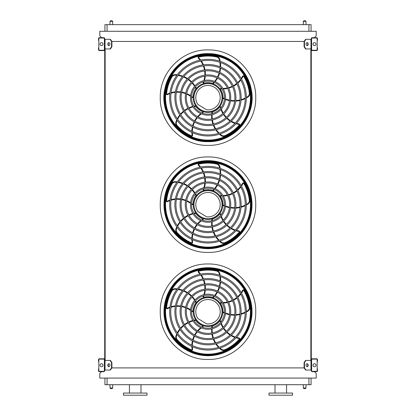 <?xml version="1.0" encoding="UTF-8"?>
<svg xmlns="http://www.w3.org/2000/svg" width="416" height="416" viewBox="0 0 416 416"><rect width="100%" height="100%" fill="white"/><g stroke="black" fill="none" stroke-linecap="round" stroke-linejoin="round"><path stroke-width="0.62" d="M311.074 378.076L311.074 384.712L104.926 384.712L104.926 378.076M101.462 371.654L99.788 373.578L99.788 378.076L316.212 378.076L316.212 373.578L314.538 371.654M311.288 39.317L305.989 39.317L304.476 41.46L111.524 41.46L110.011 39.317L104.712 39.317M110.011 48.948L111.524 46.81L111.904 46.81L110.391 48.948L104.712 48.948L104.712 360.412L110.391 360.412L111.904 362.554L111.524 362.554L110.011 360.412M105.144 48.948L105.144 360.412M305.989 48.948L305.609 48.948L304.096 46.81L304.476 46.81L305.989 48.948L311.288 48.948L311.288 360.412L305.989 360.412L304.476 362.554L304.096 362.554L304.096 367.905L304.476 367.905L305.989 370.048L305.609 370.048L304.096 367.905L111.904 367.905L111.904 362.554M310.856 48.948L310.856 360.412M314.538 37.71L316.212 35.786L316.212 31.288L99.788 31.288L99.788 35.786L101.462 37.71M104.926 31.288L104.926 24.653L107.068 24.653L107.068 31.288M308.932 31.288L308.932 24.653L107.068 24.653M308.932 24.653L311.074 24.653L311.074 31.288M280.784 395.2L292.557 395.2L292.557 393.058L269.006 393.058L269.006 395.2L280.784 395.2M123.443 395.2L146.994 395.2L146.994 393.058L123.443 393.058L123.443 395.2M129.438 393.058L129.438 384.712M303.311 384.712L303.311 388.029L305.989 388.029L305.989 384.712M305.453 388.565L303.846 388.565L305.453 388.565L305.989 388.029M110.011 384.712L110.011 388.029L112.689 388.029L112.689 384.712M112.154 388.565L110.547 388.565L112.154 388.565L112.689 388.029M305.453 20.8L303.846 20.8L305.453 20.8L305.989 21.336L305.989 24.653M112.154 20.8L110.547 20.8L112.154 20.8L112.689 21.336L112.689 24.653M104.712 370.796L104.712 359.663A0.858 0.858 0 0 0 103.86 358.81L99.362 358.81A0.858 0.858 0 0 0 98.504 359.663L98.504 361.483L98.826 361.483L98.826 359.663A0.536 0.536 0 0 1 99.362 359.128L103.86 359.128A0.536 0.536 0 0 1 104.39 359.663L104.39 370.796A0.536 0.536 0 0 1 103.86 371.332L99.362 371.332A0.536 0.536 0 0 1 98.826 370.796L98.826 368.976L98.504 368.976L98.504 370.796A0.858 0.858 0 0 0 99.362 371.654L103.86 371.654A0.858 0.858 0 0 0 104.712 370.796M98.826 361.483L98.826 368.976M101.504 366.73A1.498 1.498 0 0 0 102.799 364.484A1.498 1.498 0 0 0 100.204 364.484A1.498 1.498 0 0 0 101.504 366.73M109.065 366.704A1.498 1.061 90 0 1 108.196 365.232A1.498 1.061 90 0 1 109.065 363.756M110.011 370.048L111.524 367.905L111.904 367.905L110.391 370.048L104.712 370.048M111.524 367.905L111.524 362.554M109.933 365.232A1.498 1.061 90 0 1 108.878 366.73A1.498 1.061 90 0 1 107.817 365.232A1.498 1.061 90 0 1 108.878 363.735A1.498 1.061 90 0 1 109.933 365.232M311.288 359.663L311.288 370.796A0.858 0.858 0 0 0 312.14 371.654L316.638 371.654A0.858 0.858 0 0 0 317.496 370.796L317.496 368.976L317.174 368.976L317.174 370.796A0.536 0.536 0 0 1 316.638 371.332L312.14 371.332A0.536 0.536 0 0 1 311.61 370.796L311.61 359.663A0.536 0.536 0 0 1 312.14 359.128L316.638 359.128A0.536 0.536 0 0 1 317.174 359.663L317.174 361.483L317.496 361.483L317.496 359.663A0.858 0.858 0 0 0 316.638 358.81L312.14 358.81A0.858 0.858 0 0 0 311.288 359.663M317.174 368.976L317.174 361.483M314.496 366.73A1.498 1.498 0 0 0 315.796 364.484A1.498 1.498 0 0 0 313.201 364.484A1.498 1.498 0 0 0 314.496 366.73M311.288 370.048L305.989 370.048M308.183 365.232A1.498 1.061 -90 0 1 307.122 366.73A1.498 1.061 -90 0 1 306.067 365.232A1.498 1.061 -90 0 1 307.122 363.735A1.498 1.061 -90 0 1 308.183 365.232M304.476 367.905L304.476 362.554M306.935 363.756A1.498 1.061 -90 0 1 307.804 365.232A1.498 1.061 -90 0 1 306.935 366.704M304.096 362.554L305.609 360.412L305.989 360.412M311.288 38.568L311.288 49.696A0.858 0.858 0 0 0 312.14 50.554L316.638 50.554A0.858 0.858 0 0 0 317.496 49.696L317.496 47.882L317.174 47.882L317.174 49.696A0.536 0.536 0 0 1 316.638 50.232L312.14 50.232A0.536 0.536 0 0 1 311.61 49.696L311.61 38.568A0.536 0.536 0 0 1 312.14 38.033L316.638 38.033A0.536 0.536 0 0 1 317.174 38.568L317.174 40.388L317.496 40.388L317.496 38.568A0.858 0.858 0 0 0 316.638 37.71L312.14 37.71A0.858 0.858 0 0 0 311.288 38.568M317.174 47.882L317.174 40.388M314.496 45.63A1.498 1.498 0 0 0 315.796 43.384A1.498 1.498 0 0 0 313.201 43.384A1.498 1.498 0 0 0 314.496 45.63M308.183 44.132A1.498 1.061 -90 0 1 307.122 45.63A1.498 1.061 -90 0 1 306.067 44.132A1.498 1.061 -90 0 1 307.122 42.635A1.498 1.061 -90 0 1 308.183 44.132M304.476 46.81L304.476 41.46M304.096 46.81L304.096 41.46L305.609 39.317L305.989 39.317M306.935 42.661A1.498 1.061 -90 0 1 307.804 44.132A1.498 1.061 -90 0 1 306.935 45.609M104.712 49.696L104.712 38.568A0.858 0.858 0 0 0 103.86 37.71L99.362 37.71A0.858 0.858 0 0 0 98.504 38.568L98.504 40.388L98.826 40.388L98.826 38.568A0.536 0.536 0 0 1 99.362 38.033L103.86 38.033A0.536 0.536 0 0 1 104.39 38.568L104.39 49.696A0.536 0.536 0 0 1 103.86 50.232L99.362 50.232A0.536 0.536 0 0 1 98.826 49.696L98.826 47.882L98.504 47.882L98.504 49.696A0.858 0.858 0 0 0 99.362 50.554L103.86 50.554A0.858 0.858 0 0 0 104.712 49.696M98.826 40.388L98.826 47.882M101.504 45.63A1.498 1.498 0 0 0 102.799 43.384A1.498 1.498 0 0 0 100.204 43.384A1.498 1.498 0 0 0 101.504 45.63M109.065 45.609A1.498 1.061 90 0 1 108.196 44.132A1.498 1.061 90 0 1 109.065 42.661M110.011 39.317L110.391 39.317L111.904 41.46L111.904 46.81M111.524 46.81L111.524 41.46M109.933 44.132A1.498 1.061 90 0 1 108.878 45.63A1.498 1.061 90 0 1 107.817 44.132A1.498 1.061 90 0 1 108.878 42.635A1.498 1.061 90 0 1 109.933 44.132M208 355.685A43.971 43.971 0 0 0 246.08 289.728A43.971 43.971 0 0 0 169.92 289.728A43.971 43.971 0 0 0 208 355.685M208 348.962A37.248 37.248 0 0 0 240.256 293.093A37.248 37.248 0 0 0 175.744 293.093A37.248 37.248 0 0 0 208 348.962M208 350.033A38.319 38.319 0 0 0 241.186 292.557A38.319 38.319 0 0 0 174.814 292.557A38.319 38.319 0 0 0 208 350.033M208 343.772A32.058 32.058 0 0 0 235.763 295.688A32.058 32.058 0 0 0 180.237 295.688A32.058 32.058 0 0 0 208 343.772M208 344.843A33.124 33.124 0 0 0 236.688 295.152A33.124 33.124 0 0 0 179.312 295.152A33.124 33.124 0 0 0 208 344.843M208 338.577A26.863 26.863 0 0 0 231.265 298.282A26.863 26.863 0 0 0 184.735 298.282A26.863 26.863 0 0 0 208 338.577M208 339.648A27.934 27.934 0 0 0 232.19 297.747A27.934 27.934 0 0 0 183.81 297.747A27.934 27.934 0 0 0 208 339.648M208 333.388A21.674 21.674 0 0 0 226.772 300.877A21.674 21.674 0 0 0 189.228 300.877A21.674 21.674 0 0 0 208 333.388M208 334.459A22.745 22.745 0 0 0 227.698 300.342A22.745 22.745 0 0 0 188.302 300.342A22.745 22.745 0 0 0 208 334.459M208 328.198A16.484 16.484 0 0 0 222.274 303.472A16.484 16.484 0 0 0 193.726 303.472A16.484 16.484 0 0 0 208 328.198M208 329.269A17.555 17.555 0 0 0 223.2 302.936A17.555 17.555 0 0 0 192.8 302.936A17.555 17.555 0 0 0 208 329.269M204.084 295.703A22.932 22.932 0 0 1 203.45 297.305L203.164 296.608L203.45 297.305A0.536 0.536 0 0 0 203.809 297.331A14.986 14.986 0 0 1 212.763 297.508L213.325 297.71L212.763 297.508A24.3 24.3 0 0 0 213.902 296.327M220.225 275.397A24.835 24.835 0 0 0 219.794 273.536A4.28 4.28 0 0 0 216.528 270.468A42.115 42.115 0 0 0 198.978 270.577A1.071 1.071 0 0 0 198.442 272.371A22.396 22.396 0 0 1 200.07 274.227M200.777 275.174A22.396 22.396 0 0 1 202.935 278.98M203.356 279.999A22.396 22.396 0 0 1 204.485 284.003M204.656 285.059A22.396 22.396 0 0 1 204.828 289.193M204.75 290.285A22.396 22.396 0 0 1 203.866 294.653M203.455 295.87A22.396 22.396 0 0 1 203.164 296.608M213.325 297.71A24.835 24.835 0 0 0 214.432 296.535M215.15 295.682A24.835 24.835 0 0 0 217.495 292.23M217.994 291.283A24.835 24.835 0 0 0 219.549 287.456M219.846 286.416A24.835 24.835 0 0 0 220.574 282.23M220.646 281.096A24.835 24.835 0 0 0 220.423 276.598M222.019 303.04A22.932 22.932 0 0 1 220.298 302.931L220.87 302.448L220.298 302.931A0.536 0.536 0 0 0 220.386 303.28A14.986 14.986 0 0 1 222.986 311.854L222.966 312.452L222.986 311.854A24.3 24.3 0 0 0 224.463 312.572M246.314 312.12A24.835 24.835 0 0 0 247.957 311.132A4.28 4.28 0 0 0 249.86 307.081A42.115 42.115 0 0 0 244.338 290.42A1.071 1.071 0 0 0 242.466 290.467A22.396 22.396 0 0 1 241.202 292.588M240.521 293.556A22.396 22.396 0 0 1 237.567 296.78M236.73 297.497A22.396 22.396 0 0 1 233.272 299.811M232.32 300.295A22.396 22.396 0 0 1 228.441 301.74M227.375 302A22.396 22.396 0 0 1 222.945 302.51M221.666 302.494A22.396 22.396 0 0 1 220.87 302.448M222.966 312.452A24.835 24.835 0 0 0 224.422 313.139M225.456 313.565A24.835 24.835 0 0 0 229.466 314.72M230.521 314.907A24.835 24.835 0 0 0 234.64 315.203M235.721 315.162A24.835 24.835 0 0 0 239.928 314.564M241.025 314.283A24.835 24.835 0 0 0 245.237 312.681M208 326.487A14.768 14.768 0 0 0 220.792 304.33A14.768 14.768 0 0 0 195.208 304.33A14.768 14.768 0 0 0 208 326.487M220.579 322.364A22.932 22.932 0 0 1 220.152 320.694L220.792 321.09L220.152 320.694A0.536 0.536 0 0 0 219.846 320.887A14.986 14.986 0 0 1 212.498 326.009A24.3 24.3 0 0 0 212.269 327.636M211.718 327.772A24.835 24.835 0 0 1 211.926 326.175L212.498 326.009M219.456 348.28A24.835 24.835 0 0 0 220.901 349.534A4.28 4.28 0 0 0 225.342 350.095A42.115 42.115 0 0 0 239.481 339.695A1.071 1.071 0 0 0 238.857 337.927A22.396 22.396 0 0 1 236.449 337.386M235.321 337.033A22.396 22.396 0 0 1 231.343 335.223M230.402 334.646A22.396 22.396 0 0 1 227.131 332.072M226.372 331.313A22.396 22.396 0 0 1 223.803 328.073M223.226 327.137A22.396 22.396 0 0 1 221.369 323.086M220.99 321.859A22.396 22.396 0 0 1 220.792 321.09M211.635 328.89A24.835 24.835 0 0 0 211.775 333.06M211.921 334.121A24.835 24.835 0 0 0 212.914 338.125M213.288 339.144A24.835 24.835 0 0 0 215.155 342.961M215.764 343.918A24.835 24.835 0 0 0 218.587 347.428M201.76 326.971A22.932 22.932 0 0 1 203.216 326.045L203.034 326.778L203.216 326.045A0.536 0.536 0 0 0 202.935 325.816A14.986 14.986 0 0 1 195.796 320.408A24.3 24.3 0 0 0 194.178 320.694M193.877 320.211A24.835 24.835 0 0 1 195.458 319.914L195.796 320.408M176.764 333.908A24.835 24.835 0 0 0 176.02 335.67A4.28 4.28 0 0 0 176.857 340.07A42.115 42.115 0 0 0 191.121 350.303A1.071 1.071 0 0 0 192.608 349.164A22.396 22.396 0 0 1 192.379 346.705M192.364 345.519A22.396 22.396 0 0 1 192.858 341.177M193.112 340.106A22.396 22.396 0 0 1 194.553 336.201M195.036 335.244A22.396 22.396 0 0 1 197.324 331.802M198.037 330.964A22.396 22.396 0 0 1 201.318 327.948M202.368 327.205A22.396 22.396 0 0 1 203.034 326.778M192.79 320.481A24.835 24.835 0 0 0 188.869 321.901M187.902 322.369A24.835 24.835 0 0 0 184.402 324.553M183.544 325.218A24.835 24.835 0 0 0 180.492 328.177M179.769 329.051A24.835 24.835 0 0 0 177.31 332.821M191.563 310.492A22.932 22.932 0 0 1 192.889 311.589L192.14 311.646L192.889 311.589A0.536 0.536 0 0 0 193.024 311.256A14.986 14.986 0 0 1 195.962 302.791A24.3 24.3 0 0 0 195.187 301.345M195.551 300.908A24.835 24.835 0 0 1 196.326 302.323L195.962 302.791M177.242 288.865A24.835 24.835 0 0 0 175.334 288.704A4.28 4.28 0 0 0 171.408 290.857A42.115 42.115 0 0 0 166.088 307.585A1.071 1.071 0 0 0 167.627 308.646A22.396 22.396 0 0 1 169.894 307.668M171.018 307.294A22.396 22.396 0 0 1 175.297 306.415M176.4 306.332A22.396 22.396 0 0 1 180.56 306.493M181.615 306.66A22.396 22.396 0 0 1 185.598 307.772M186.618 308.188A22.396 22.396 0 0 1 190.497 310.372M191.526 311.142A22.396 22.396 0 0 1 192.14 311.646M194.964 299.957A24.835 24.835 0 0 0 192.4 296.665M191.662 295.896A24.835 24.835 0 0 0 188.5 293.238M187.6 292.63A24.835 24.835 0 0 0 183.841 290.644M182.79 290.222A24.835 24.835 0 0 0 178.443 289.047M208 325.764A14.05 14.05 0 0 0 220.168 304.689A14.05 14.05 0 0 0 195.832 304.689A14.05 14.05 0 0 0 208 325.764M206.539 323.83A12.199 12.199 0 0 0 220.116 310.289A12.199 12.199 0 0 0 203.767 300.269A12.199 12.199 0 0 0 197.87 318.516L206.539 323.83M181.319 276.708L181.298 276.687A44.044 44.044 0 0 0 172.973 285.012L172.994 285.033M172.994 338.395L172.973 338.416A44.044 44.044 0 0 0 181.298 346.741L181.319 346.72M243.006 285.033L243.027 285.012A44.044 44.044 0 0 0 234.702 276.687L234.681 276.708M234.681 346.72L234.702 346.741A44.044 44.044 0 0 0 243.027 338.416L243.006 338.395M208 267.904A43.815 43.815 0 0 1 245.944 333.622A43.815 43.815 0 0 1 170.056 333.622A43.815 43.815 0 0 1 208 267.904M208 355.456A43.742 43.742 0 0 0 251.742 311.714A43.742 43.742 0 0 0 208 267.977A43.742 43.742 0 0 0 164.258 311.714A43.742 43.742 0 0 0 208 355.456M208 268.133A43.581 43.581 0 0 1 245.742 333.507A43.581 43.581 0 0 1 170.258 333.507A43.581 43.581 0 0 1 208 268.133M208 269.277A42.437 42.437 0 0 0 171.246 332.935A42.437 42.437 0 0 0 244.754 332.935A42.437 42.437 0 0 0 208 269.277A42.437 42.437 0 0 0 171.246 332.935A42.437 42.437 0 0 0 244.754 332.935A42.437 42.437 0 0 0 208 269.277M208 248.654A43.971 43.971 0 0 0 246.08 182.697A43.971 43.971 0 0 0 169.92 182.697A43.971 43.971 0 0 0 208 248.654M208 241.93A37.248 37.248 0 0 0 240.256 186.056A37.248 37.248 0 0 0 175.744 186.056A37.248 37.248 0 0 0 208 241.93M208 243.001A38.319 38.319 0 0 0 241.186 185.526A38.319 38.319 0 0 0 174.814 185.526A38.319 38.319 0 0 0 208 243.001M208 236.74A32.058 32.058 0 0 0 235.763 188.656A32.058 32.058 0 0 0 180.237 188.656A32.058 32.058 0 0 0 208 236.74M208 237.806A33.124 33.124 0 0 0 236.688 188.12A33.124 33.124 0 0 0 179.312 188.12A33.124 33.124 0 0 0 208 237.806M208 231.546A26.863 26.863 0 0 0 231.265 191.251A26.863 26.863 0 0 0 184.735 191.251A26.863 26.863 0 0 0 208 231.546M208 232.617A27.934 27.934 0 0 0 232.19 190.715A27.934 27.934 0 0 0 183.81 190.715A27.934 27.934 0 0 0 208 232.617M208 226.356A21.674 21.674 0 0 0 226.772 193.846A21.674 21.674 0 0 0 189.228 193.846A21.674 21.674 0 0 0 208 226.356M208 227.427A22.745 22.745 0 0 0 227.698 193.31A22.745 22.745 0 0 0 188.302 193.31A22.745 22.745 0 0 0 208 227.427M208 221.166A16.484 16.484 0 0 0 222.274 196.44A16.484 16.484 0 0 0 193.726 196.44A16.484 16.484 0 0 0 208 221.166M208 222.238A17.555 17.555 0 0 0 223.2 195.905A17.555 17.555 0 0 0 192.8 195.905A17.555 17.555 0 0 0 208 222.238M204.084 188.672A22.932 22.932 0 0 1 203.45 190.273L203.164 189.576L203.45 190.273A0.536 0.536 0 0 0 203.809 190.294A14.986 14.986 0 0 1 212.763 190.476L213.325 190.674L212.763 190.476A24.3 24.3 0 0 0 213.902 189.29M220.225 168.366A24.835 24.835 0 0 0 219.794 166.504A4.28 4.28 0 0 0 216.528 163.436A42.115 42.115 0 0 0 198.978 163.545A1.071 1.071 0 0 0 198.442 165.339A22.396 22.396 0 0 1 200.07 167.196M200.777 168.142A22.396 22.396 0 0 1 202.935 171.943M203.356 172.962A22.396 22.396 0 0 1 204.485 176.966M204.656 178.027A22.396 22.396 0 0 1 204.828 182.161M204.75 183.253A22.396 22.396 0 0 1 203.866 187.621M203.455 188.838A22.396 22.396 0 0 1 203.164 189.576M213.325 190.674A24.835 24.835 0 0 0 214.432 189.504M215.15 188.651A24.835 24.835 0 0 0 217.495 185.198M217.994 184.252A24.835 24.835 0 0 0 219.549 180.424M219.846 179.384A24.835 24.835 0 0 0 220.574 175.193M220.646 174.065A24.835 24.835 0 0 0 220.423 169.567M222.019 196.009A22.932 22.932 0 0 1 220.298 195.9L220.87 195.416L220.298 195.9A0.536 0.536 0 0 0 220.386 196.248A14.986 14.986 0 0 1 222.986 204.823A24.3 24.3 0 0 0 224.463 205.54M224.422 206.107A24.835 24.835 0 0 1 222.966 205.416L222.986 204.823M246.314 205.088A24.835 24.835 0 0 0 247.957 204.1A4.28 4.28 0 0 0 249.86 200.049A42.115 42.115 0 0 0 244.338 183.388A1.071 1.071 0 0 0 242.466 183.435A22.396 22.396 0 0 1 241.202 185.557M240.521 186.524A22.396 22.396 0 0 1 237.567 189.748M236.73 190.466A22.396 22.396 0 0 1 233.272 192.774M232.32 193.263A22.396 22.396 0 0 1 228.441 194.709M227.375 194.969A22.396 22.396 0 0 1 222.945 195.478M221.666 195.463A22.396 22.396 0 0 1 220.87 195.416M225.456 206.528A24.835 24.835 0 0 0 229.466 207.688M230.521 207.875A24.835 24.835 0 0 0 234.64 208.166M235.721 208.13A24.835 24.835 0 0 0 239.928 207.532M241.025 207.251A24.835 24.835 0 0 0 245.237 205.65M208 219.45A14.768 14.768 0 0 0 220.792 197.298A14.768 14.768 0 0 0 195.208 197.298A14.768 14.768 0 0 0 208 219.45M220.579 215.332A22.932 22.932 0 0 1 220.152 213.663L220.792 214.058L220.152 213.663A0.536 0.536 0 0 0 219.846 213.855A14.986 14.986 0 0 1 212.498 218.977A24.3 24.3 0 0 0 212.269 220.605M211.718 220.74A24.835 24.835 0 0 1 211.926 219.144L212.498 218.977M219.456 241.249A24.835 24.835 0 0 0 220.901 242.502A4.28 4.28 0 0 0 225.342 243.064A42.115 42.115 0 0 0 239.481 232.658A1.071 1.071 0 0 0 238.857 230.896A22.396 22.396 0 0 1 236.449 230.35M235.321 230.001A22.396 22.396 0 0 1 231.343 228.186M230.402 227.614A22.396 22.396 0 0 1 227.131 225.035M226.372 224.281A22.396 22.396 0 0 1 223.803 221.042M223.226 220.106A22.396 22.396 0 0 1 221.369 216.055M220.99 214.828A22.396 22.396 0 0 1 220.792 214.058M211.635 221.853A24.835 24.835 0 0 0 211.775 226.023M211.921 227.084A24.835 24.835 0 0 0 212.914 231.093M213.288 232.112A24.835 24.835 0 0 0 215.155 235.929M215.764 236.886A24.835 24.835 0 0 0 218.587 240.391M201.76 219.939A22.932 22.932 0 0 1 203.216 219.014L203.034 219.747L203.216 219.014A0.536 0.536 0 0 0 202.935 218.785A14.986 14.986 0 0 1 195.796 213.377A24.3 24.3 0 0 0 194.178 213.663M193.877 213.179A24.835 24.835 0 0 1 195.458 212.883L195.796 213.377M176.764 226.876A24.835 24.835 0 0 0 176.02 228.639A4.28 4.28 0 0 0 176.857 233.038A42.115 42.115 0 0 0 191.121 243.266A1.071 1.071 0 0 0 192.608 242.128A22.396 22.396 0 0 1 192.379 239.668M192.364 238.488A22.396 22.396 0 0 1 192.858 234.146M193.112 233.074A22.396 22.396 0 0 1 194.553 229.169M195.036 228.212A22.396 22.396 0 0 1 197.324 224.765M198.037 223.928A22.396 22.396 0 0 1 201.318 220.912M202.368 220.173A22.396 22.396 0 0 1 203.034 219.747M192.79 213.444A24.835 24.835 0 0 0 188.869 214.864M187.902 215.332A24.835 24.835 0 0 0 184.402 217.521M183.544 218.187A24.835 24.835 0 0 0 180.492 221.146M179.769 222.019A24.835 24.835 0 0 0 177.31 225.789M191.563 203.46A22.932 22.932 0 0 1 192.889 204.558L192.14 204.615L192.889 204.558A0.536 0.536 0 0 0 193.024 204.225A14.986 14.986 0 0 1 195.962 195.759A24.3 24.3 0 0 0 195.187 194.314M195.551 193.877A24.835 24.835 0 0 1 196.326 195.291L195.962 195.759M177.242 181.834A24.835 24.835 0 0 0 175.334 181.667A4.28 4.28 0 0 0 171.408 183.825A42.115 42.115 0 0 0 166.088 200.554A1.071 1.071 0 0 0 167.627 201.614A22.396 22.396 0 0 1 169.894 200.637M171.018 200.257A22.396 22.396 0 0 1 175.297 199.384M176.4 199.3A22.396 22.396 0 0 1 180.56 199.462M181.615 199.623A22.396 22.396 0 0 1 185.598 200.736M186.618 201.152A22.396 22.396 0 0 1 190.497 203.341M191.526 204.11A22.396 22.396 0 0 1 192.14 204.615M194.964 192.925A24.835 24.835 0 0 0 192.4 189.634M191.662 188.864A24.835 24.835 0 0 0 188.5 186.202M187.6 185.598A24.835 24.835 0 0 0 183.841 183.612M182.79 183.191A24.835 24.835 0 0 0 178.443 182.016M208 218.733A14.05 14.05 0 0 0 220.168 197.657A14.05 14.05 0 0 0 195.832 197.657A14.05 14.05 0 0 0 208 218.733M206.539 216.798A12.199 12.199 0 0 0 220.116 203.258A12.199 12.199 0 0 0 203.767 193.237A12.199 12.199 0 0 0 197.87 211.484L206.539 216.798M181.319 169.676L181.298 169.655A44.044 44.044 0 0 0 172.973 177.98L172.994 178.001M172.994 231.364L172.973 231.384A44.044 44.044 0 0 0 181.298 239.71L181.319 239.689M243.006 178.001L243.027 177.98A44.044 44.044 0 0 0 234.702 169.655L234.681 169.676M234.681 239.689L234.702 239.71A44.044 44.044 0 0 0 243.027 231.384L243.006 231.364M208 160.867A43.815 43.815 0 0 1 245.944 226.59A43.815 43.815 0 0 1 170.056 226.59A43.815 43.815 0 0 1 208 160.867M208 248.42A43.742 43.742 0 0 0 251.742 204.682A43.742 43.742 0 0 0 208 160.94A43.742 43.742 0 0 0 164.258 204.682A43.742 43.742 0 0 0 208 248.42M208 161.101A43.581 43.581 0 0 1 245.742 226.47A43.581 43.581 0 0 1 170.258 226.47A43.581 43.581 0 0 1 208 161.101M208 162.245A42.437 42.437 0 0 0 171.246 225.904A42.437 42.437 0 0 0 244.754 225.904A42.437 42.437 0 0 0 208 162.245A42.437 42.437 0 0 0 171.246 225.904A42.437 42.437 0 0 0 244.754 225.904A42.437 42.437 0 0 0 208 162.245M208 141.622A43.971 43.971 0 0 0 246.08 75.665A43.971 43.971 0 0 0 169.92 75.665A43.971 43.971 0 0 0 208 141.622M208 134.898A37.248 37.248 0 0 0 240.256 79.024A37.248 37.248 0 0 0 175.744 79.024A37.248 37.248 0 0 0 208 134.898M208 135.97A38.319 38.319 0 0 0 241.186 78.489A38.319 38.319 0 0 0 174.814 78.489A38.319 38.319 0 0 0 208 135.97M208 129.704A32.058 32.058 0 0 0 235.763 81.619A32.058 32.058 0 0 0 180.237 81.619A32.058 32.058 0 0 0 208 129.704M208 130.775A33.124 33.124 0 0 0 236.688 81.084A33.124 33.124 0 0 0 179.312 81.084A33.124 33.124 0 0 0 208 130.775M208 124.514A26.863 26.863 0 0 0 231.265 84.219A26.863 26.863 0 0 0 184.735 84.219A26.863 26.863 0 0 0 208 124.514M208 125.585A27.934 27.934 0 0 0 232.19 83.684A27.934 27.934 0 0 0 183.81 83.684A27.934 27.934 0 0 0 208 125.585M208 119.324A21.674 21.674 0 0 0 226.772 86.814A21.674 21.674 0 0 0 189.228 86.814A21.674 21.674 0 0 0 208 119.324M208 120.396A22.745 22.745 0 0 0 227.698 86.278A22.745 22.745 0 0 0 188.302 86.278A22.745 22.745 0 0 0 208 120.396M208 114.135A16.484 16.484 0 0 0 222.274 89.409A16.484 16.484 0 0 0 193.726 89.409A16.484 16.484 0 0 0 208 114.135M208 115.201A17.555 17.555 0 0 0 223.2 88.873A17.555 17.555 0 0 0 192.8 88.873A17.555 17.555 0 0 0 208 115.201M204.084 81.64A22.932 22.932 0 0 1 203.45 83.242L203.164 82.545L203.45 83.242A0.536 0.536 0 0 0 203.809 83.262A14.986 14.986 0 0 1 212.763 83.444L213.325 83.642L212.763 83.444A24.3 24.3 0 0 0 213.902 82.259M220.225 61.334A24.835 24.835 0 0 0 219.794 59.467A4.28 4.28 0 0 0 216.528 56.404A42.115 42.115 0 0 0 198.978 56.508A1.071 1.071 0 0 0 198.442 58.308A22.396 22.396 0 0 1 200.07 60.159M200.777 61.11A22.396 22.396 0 0 1 202.935 64.912M203.356 65.931A22.396 22.396 0 0 1 204.485 69.935M204.656 70.996A22.396 22.396 0 0 1 204.828 75.13M204.75 76.222A22.396 22.396 0 0 1 203.866 80.59M203.455 81.806A22.396 22.396 0 0 1 203.164 82.545M213.325 83.642A24.835 24.835 0 0 0 214.432 82.472M215.15 81.619A24.835 24.835 0 0 0 217.495 78.166M217.994 77.22A24.835 24.835 0 0 0 219.549 73.393M219.846 72.353A24.835 24.835 0 0 0 220.574 68.162M220.646 67.033A24.835 24.835 0 0 0 220.423 62.535M220.298 88.868A22.932 22.932 0 0 0 222.019 88.977A22.932 22.932 0 0 1 220.298 88.868L220.87 88.384L220.298 88.868A0.536 0.536 0 0 0 220.386 89.216A14.986 14.986 0 0 1 222.986 97.791A24.3 24.3 0 0 0 224.463 98.509M224.422 99.076A24.835 24.835 0 0 1 222.966 98.384L222.986 97.791M246.314 98.051A24.835 24.835 0 0 0 247.957 97.063A4.28 4.28 0 0 0 249.86 93.018A42.115 42.115 0 0 0 244.338 76.357A1.071 1.071 0 0 0 242.466 76.404A22.396 22.396 0 0 1 241.202 78.525M240.521 79.487A22.396 22.396 0 0 1 237.567 82.716M236.73 83.429A22.396 22.396 0 0 1 233.272 85.743M232.32 86.232A22.396 22.396 0 0 1 228.441 87.672M227.375 87.932A22.396 22.396 0 0 1 222.945 88.447M221.666 88.431A22.396 22.396 0 0 1 220.87 88.384M225.456 99.497A24.835 24.835 0 0 0 229.466 100.656M230.521 100.844A24.835 24.835 0 0 0 234.64 101.135M235.721 101.098A24.835 24.835 0 0 0 239.928 100.5M241.025 100.22A24.835 24.835 0 0 0 245.237 98.613M208 112.419A14.768 14.768 0 0 0 220.792 90.262A14.768 14.768 0 0 0 195.208 90.262A14.768 14.768 0 0 0 208 112.419M220.579 108.3A22.932 22.932 0 0 1 220.152 106.631L220.792 107.026L220.152 106.631A0.536 0.536 0 0 0 219.846 106.824A14.986 14.986 0 0 1 212.498 111.946A24.3 24.3 0 0 0 212.269 113.568M211.718 113.708A24.835 24.835 0 0 1 211.926 112.112L212.498 111.946M219.456 134.212A24.835 24.835 0 0 0 220.901 135.47A4.28 4.28 0 0 0 225.342 136.032A42.115 42.115 0 0 0 239.481 125.627A1.071 1.071 0 0 0 238.857 123.859A22.396 22.396 0 0 1 236.449 123.318M235.321 122.964A22.396 22.396 0 0 1 231.343 121.155M230.402 120.578A22.396 22.396 0 0 1 227.131 118.004M226.372 117.25A22.396 22.396 0 0 1 223.803 114.005M223.226 113.074A22.396 22.396 0 0 1 221.369 109.023M220.99 107.796A22.396 22.396 0 0 1 220.792 107.026M211.635 114.821A24.835 24.835 0 0 0 211.775 118.992M211.921 120.052A24.835 24.835 0 0 0 212.914 124.062M213.288 125.081A24.835 24.835 0 0 0 215.155 128.898M215.764 129.854A24.835 24.835 0 0 0 218.587 133.359M201.76 112.902A22.932 22.932 0 0 1 203.216 111.982L203.034 112.71L203.216 111.982A0.536 0.536 0 0 0 202.935 111.753A14.986 14.986 0 0 1 195.796 106.34A24.3 24.3 0 0 0 194.178 106.631M193.877 106.148A24.835 24.835 0 0 1 195.458 105.851L195.796 106.34M176.764 119.844A24.835 24.835 0 0 0 176.02 121.607A4.28 4.28 0 0 0 176.857 126.006A42.115 42.115 0 0 0 191.121 136.235A1.071 1.071 0 0 0 192.608 135.096A22.396 22.396 0 0 1 192.379 132.636M192.364 131.456A22.396 22.396 0 0 1 192.858 127.114M193.112 126.038A22.396 22.396 0 0 1 194.553 122.138M195.036 121.181A22.396 22.396 0 0 1 197.324 117.733M198.037 116.896A22.396 22.396 0 0 1 201.318 113.88M202.368 113.142A22.396 22.396 0 0 1 203.034 112.71M192.79 106.413A24.835 24.835 0 0 0 188.869 107.832M187.902 108.3A24.835 24.835 0 0 0 184.402 110.484M183.544 111.155A24.835 24.835 0 0 0 180.492 114.114M179.769 114.982A24.835 24.835 0 0 0 177.31 118.752M191.563 96.429A22.932 22.932 0 0 1 192.889 97.526L192.14 97.583L192.889 97.526A0.536 0.536 0 0 0 193.024 97.193A14.986 14.986 0 0 1 195.962 88.728A24.3 24.3 0 0 0 195.187 87.282M195.551 86.845A24.835 24.835 0 0 1 196.326 88.254L195.962 88.728M177.242 74.802A24.835 24.835 0 0 0 175.334 74.636A4.28 4.28 0 0 0 171.408 76.794A42.115 42.115 0 0 0 166.088 93.517A1.071 1.071 0 0 0 167.627 94.583A22.396 22.396 0 0 1 169.894 93.605M171.018 93.226A22.396 22.396 0 0 1 175.297 92.352M176.4 92.264A22.396 22.396 0 0 1 180.56 92.425M181.615 92.591A22.396 22.396 0 0 1 185.598 93.704M186.618 94.12A22.396 22.396 0 0 1 190.497 96.309M191.526 97.079A22.396 22.396 0 0 1 192.14 97.583M194.964 85.894A24.835 24.835 0 0 0 192.4 82.602M191.662 81.827A24.835 24.835 0 0 0 188.5 79.17M187.6 78.567A24.835 24.835 0 0 0 183.841 76.575M182.79 76.159A24.835 24.835 0 0 0 178.443 74.984M208 111.701A14.05 14.05 0 0 0 220.168 90.626A14.05 14.05 0 0 0 195.832 90.626A14.05 14.05 0 0 0 208 111.701M206.539 109.762A12.199 12.199 0 0 0 220.116 96.226A12.199 12.199 0 0 0 203.767 86.206A12.199 12.199 0 0 0 197.87 104.452L206.539 109.762M181.319 62.644L181.298 62.624A44.044 44.044 0 0 0 172.973 70.949L172.994 70.97M172.994 124.332L172.973 124.353A44.044 44.044 0 0 0 181.298 132.678L181.319 132.657M241.816 69.43L241.816 69.43A44.044 44.044 0 0 1 242.226 69.93L242.226 69.93M243.006 70.97L243.027 70.949A44.044 44.044 0 0 0 234.702 62.624L234.681 62.644M234.681 132.657L234.702 132.678A44.044 44.044 0 0 0 243.027 124.353L243.006 124.332M208 53.836A43.815 43.815 0 0 1 245.944 119.553A43.815 43.815 0 0 1 170.056 119.553A43.815 43.815 0 0 1 208 53.836M208 141.388A43.742 43.742 0 0 0 251.742 97.651A43.742 43.742 0 0 0 208 53.908A43.742 43.742 0 0 0 164.258 97.651A43.742 43.742 0 0 0 208 141.388M208 54.07A43.581 43.581 0 0 1 245.742 119.439A43.581 43.581 0 0 1 170.258 119.439A43.581 43.581 0 0 1 208 54.07M208 55.208A42.437 42.437 0 0 0 171.246 118.867A42.437 42.437 0 0 0 244.754 118.867A42.437 42.437 0 0 0 208 55.208A42.437 42.437 0 0 0 171.246 118.867A42.437 42.437 0 0 0 244.754 118.867A42.437 42.437 0 0 0 208 55.208M208 145.387C182.494 146.042 159.604 123.157 160.264 97.651C159.604 72.14 182.494 49.254 208 49.915C233.506 49.254 256.396 72.14 255.736 97.651C256.396 123.157 233.506 146.042 208 145.387M208 252.418C182.494 253.079 159.604 230.188 160.264 204.682C159.604 179.176 182.494 156.286 208 156.946C233.506 156.286 256.396 179.176 255.736 204.682C256.396 230.188 233.506 253.079 208 252.418M208 359.45C182.494 360.11 159.604 337.22 160.264 311.714C159.604 286.208 182.494 263.318 208 263.978C233.506 263.318 256.396 286.208 255.736 311.714C256.396 337.22 233.506 360.11 208 359.45M107.068 378.076L107.068 384.712M308.932 384.712L308.932 378.076M305.989 21.336L303.311 21.336L303.311 24.653M112.689 21.336L110.011 21.336L110.011 24.653M105.03 370.048L105.03 360.412M310.97 370.048L310.97 360.412M310.97 48.948L310.97 39.317M105.03 48.948L105.03 39.317M194.386 353.569L208 355.727A44.013 44.013 0 0 0 246.116 289.708A44.013 44.013 0 0 0 169.884 289.708A44.013 44.013 0 0 0 208 355.727L221.983 353.444M214.64 295.464A24.3 24.3 0 0 0 217.006 292.001M217.511 291.054A24.3 24.3 0 0 0 219.055 287.232M219.352 286.192A24.3 24.3 0 0 0 220.059 282.012M220.121 280.883A24.3 24.3 0 0 0 219.856 276.406M219.643 275.21A24.3 24.3 0 0 0 219.274 273.676A3.744 3.744 0 0 0 216.419 270.993A41.584 41.584 0 0 0 199.092 271.097A0.536 0.536 0 0 0 198.822 271.996A22.932 22.932 0 0 1 200.658 274.108M201.354 275.064A22.932 22.932 0 0 1 203.481 278.897M203.897 279.921A22.932 22.932 0 0 1 205.02 283.941M205.187 284.996A22.932 22.932 0 0 1 205.369 289.125M205.291 290.212A22.932 22.932 0 0 1 204.464 294.523M198.442 272.371L198.822 271.996M198.978 270.577L199.092 271.097M216.528 270.468L216.419 270.993M219.794 273.536L219.274 273.676M225.503 313.009A24.3 24.3 0 0 0 229.533 314.189M230.589 314.376A24.3 24.3 0 0 0 234.702 314.662M235.784 314.626A24.3 24.3 0 0 0 239.975 314.002M241.067 313.716A24.3 24.3 0 0 0 245.248 312.078M246.319 311.506A24.3 24.3 0 0 0 247.66 310.684A3.744 3.744 0 0 0 249.33 307.138A41.584 41.584 0 0 0 243.875 290.69A0.536 0.536 0 0 0 242.939 290.711A22.932 22.932 0 0 1 241.498 293.108M240.802 294.07A22.932 22.932 0 0 1 237.817 297.279M236.969 297.991A22.932 22.932 0 0 1 233.496 300.295M232.539 300.784A22.932 22.932 0 0 1 228.675 302.229M227.614 302.494A22.932 22.932 0 0 1 223.262 303.04M242.466 290.467L242.939 290.711M244.338 290.42L243.875 290.69M249.86 307.081L249.33 307.138M247.957 311.132L247.66 310.684M212.181 328.765A24.3 24.3 0 0 0 212.3 332.956M212.446 334.022A24.3 24.3 0 0 0 213.444 338.021M213.819 339.04A24.3 24.3 0 0 0 215.706 342.831M216.315 343.782A24.3 24.3 0 0 0 219.164 347.251M220.038 348.093A24.3 24.3 0 0 0 221.239 349.118A3.744 3.744 0 0 0 225.124 349.606A41.584 41.584 0 0 0 239.08 339.336A0.536 0.536 0 0 0 238.768 338.452A22.932 22.932 0 0 1 236.044 337.823M234.92 337.459A22.932 22.932 0 0 1 230.942 335.608M230.006 335.026A22.932 22.932 0 0 1 226.736 332.436M225.982 331.677A22.932 22.932 0 0 1 223.408 328.448M222.83 327.522A22.932 22.932 0 0 1 220.964 323.549M238.857 337.927L238.768 338.452M239.481 339.695L239.08 339.336M225.342 350.095L225.124 349.606M220.901 349.534L221.239 349.118M193.076 320.96A24.3 24.3 0 0 0 189.124 322.369M188.162 322.837A24.3 24.3 0 0 0 184.662 325.021M183.815 325.692A24.3 24.3 0 0 0 180.788 328.656M180.071 329.534A24.3 24.3 0 0 0 177.653 333.315M177.122 334.407A24.3 24.3 0 0 0 176.519 335.863A3.744 3.744 0 0 0 177.252 339.711A41.584 41.584 0 0 0 191.334 349.809A0.536 0.536 0 0 0 192.078 349.242A22.932 22.932 0 0 1 191.833 346.455M191.833 345.27A22.932 22.932 0 0 1 192.364 340.917M192.629 339.846A22.932 22.932 0 0 1 194.085 335.936M194.574 334.984A22.932 22.932 0 0 1 196.851 331.536M197.548 330.704A22.932 22.932 0 0 1 200.751 327.704M192.608 349.164L192.078 349.242M191.121 350.303L191.334 349.809M176.857 340.07L177.252 339.711M176.02 335.67L176.519 335.863M194.6 300.378A24.3 24.3 0 0 0 192.036 297.055M191.292 296.286A24.3 24.3 0 0 0 188.131 293.634M187.231 293.03A24.3 24.3 0 0 0 183.477 291.07M182.426 290.659A24.3 24.3 0 0 0 178.079 289.531M176.878 289.364A24.3 24.3 0 0 0 175.308 289.234A3.744 3.744 0 0 0 171.876 291.122A41.584 41.584 0 0 0 166.618 307.637A0.536 0.536 0 0 0 167.388 308.168A22.932 22.932 0 0 1 169.962 307.076M171.09 306.712A22.932 22.932 0 0 1 175.391 305.869M176.498 305.791A22.932 22.932 0 0 1 180.664 305.968M181.719 306.134A22.932 22.932 0 0 1 185.702 307.237M186.711 307.642A22.932 22.932 0 0 1 190.554 309.764M167.627 308.646L167.388 308.168M166.088 307.585L166.618 307.637M171.408 290.857L171.876 291.122M175.334 288.704L175.308 289.234M208 355.248A43.534 43.534 0 0 1 164.466 311.714A43.534 43.534 0 0 1 208 268.18A43.534 43.534 0 0 1 251.534 311.714A43.534 43.534 0 0 1 208 355.248M208 268.606A43.108 43.108 0 0 0 170.669 333.268A43.108 43.108 0 0 0 245.331 333.268A43.108 43.108 0 0 0 208 268.606M208 268.85A42.869 42.869 0 0 1 245.123 333.148A42.869 42.869 0 0 1 170.877 333.148A42.869 42.869 0 0 1 208 268.85M194.386 246.537L208 248.695A44.013 44.013 0 0 0 246.116 182.676A44.013 44.013 0 0 0 169.884 182.676A44.013 44.013 0 0 0 208 248.695L221.983 246.412M214.64 188.432A24.3 24.3 0 0 0 217.006 184.969M217.511 184.023A24.3 24.3 0 0 0 219.055 180.196M219.352 179.156A24.3 24.3 0 0 0 220.059 174.98M220.121 173.852A24.3 24.3 0 0 0 219.856 169.369M219.643 168.173A24.3 24.3 0 0 0 219.274 166.644A3.744 3.744 0 0 0 216.419 163.961A41.584 41.584 0 0 0 199.092 164.065A0.536 0.536 0 0 0 198.822 164.965A22.932 22.932 0 0 1 200.658 167.076M201.354 168.033A22.932 22.932 0 0 1 203.481 171.865M203.897 172.89A22.932 22.932 0 0 1 205.02 176.904M205.187 177.965A22.932 22.932 0 0 1 205.369 182.088M205.291 183.175A22.932 22.932 0 0 1 204.464 187.486M198.442 165.339L198.822 164.965M198.978 163.545L199.092 164.065M216.528 163.436L216.419 163.961M219.794 166.504L219.274 166.644M225.503 205.977A24.3 24.3 0 0 0 229.533 207.158M230.589 207.345A24.3 24.3 0 0 0 234.702 207.631M235.784 207.589A24.3 24.3 0 0 0 239.975 206.97M241.067 206.684A24.3 24.3 0 0 0 245.248 205.046M246.319 204.474A24.3 24.3 0 0 0 247.66 203.653A3.744 3.744 0 0 0 249.33 200.106A41.584 41.584 0 0 0 243.875 183.659A0.536 0.536 0 0 0 242.939 183.68A22.932 22.932 0 0 1 241.498 186.077M240.802 187.034A22.932 22.932 0 0 1 237.817 190.242M236.969 190.96A22.932 22.932 0 0 1 233.496 193.263M232.539 193.752A22.932 22.932 0 0 1 228.675 195.198M227.614 195.463A22.932 22.932 0 0 1 223.262 196.009M242.466 183.435L242.939 183.68M244.338 183.388L243.875 183.659M249.86 200.049L249.33 200.106M247.957 204.1L247.66 203.653M212.181 221.733A24.3 24.3 0 0 0 212.3 225.924M212.446 226.985A24.3 24.3 0 0 0 213.444 230.989M213.819 232.003A24.3 24.3 0 0 0 215.706 235.799M216.315 236.746A24.3 24.3 0 0 0 219.164 240.219M220.038 241.056A24.3 24.3 0 0 0 221.239 242.086A3.744 3.744 0 0 0 225.124 242.575A41.584 41.584 0 0 0 239.08 232.305A0.536 0.536 0 0 0 238.768 231.421A22.932 22.932 0 0 1 236.044 230.792M234.92 230.428A22.932 22.932 0 0 1 230.942 228.576M230.006 227.994A22.932 22.932 0 0 1 226.736 225.399M225.982 224.645A22.932 22.932 0 0 1 223.408 221.411M222.83 220.49A22.932 22.932 0 0 1 220.964 216.512M238.857 230.896L238.768 231.421M239.481 232.658L239.08 232.305M225.342 243.064L225.124 242.575M220.901 242.502L221.239 242.086M193.076 213.923A24.3 24.3 0 0 0 189.124 215.337M188.162 215.805A24.3 24.3 0 0 0 184.662 217.989M183.815 218.66A24.3 24.3 0 0 0 180.788 221.624M180.071 222.498A24.3 24.3 0 0 0 177.653 226.283M177.122 227.375A24.3 24.3 0 0 0 176.519 228.831A3.744 3.744 0 0 0 177.252 232.674A41.584 41.584 0 0 0 191.334 242.778A0.536 0.536 0 0 0 192.078 242.211A22.932 22.932 0 0 1 191.833 239.424M191.833 238.238A22.932 22.932 0 0 1 192.364 233.886M192.629 232.814A22.932 22.932 0 0 1 194.085 228.904M194.574 227.952A22.932 22.932 0 0 1 196.851 224.505M197.548 223.673A22.932 22.932 0 0 1 200.751 220.667M192.608 242.128L192.078 242.211M191.121 243.266L191.334 242.778M176.857 233.038L177.252 232.674M176.02 228.639L176.519 228.831M194.6 193.346A24.3 24.3 0 0 0 192.036 190.024M191.292 189.249A24.3 24.3 0 0 0 188.131 186.602M187.231 185.999A24.3 24.3 0 0 0 183.477 184.038M182.426 183.628A24.3 24.3 0 0 0 178.079 182.494M176.878 182.328A24.3 24.3 0 0 0 175.308 182.203A3.744 3.744 0 0 0 171.876 184.09A41.584 41.584 0 0 0 166.618 200.606A0.536 0.536 0 0 0 167.388 201.136A22.932 22.932 0 0 1 169.962 200.044M171.09 199.68A22.932 22.932 0 0 1 175.391 198.838M176.498 198.76A22.932 22.932 0 0 1 180.664 198.931M181.719 199.103A22.932 22.932 0 0 1 185.702 200.205M186.711 200.611A22.932 22.932 0 0 1 190.554 202.732M167.627 201.614L167.388 201.136M166.088 200.554L166.618 200.606M171.408 183.825L171.876 184.09M175.334 181.667L175.308 182.203M208 248.217A43.534 43.534 0 0 1 164.466 204.682A43.534 43.534 0 0 1 208 161.148A43.534 43.534 0 0 1 251.534 204.682A43.534 43.534 0 0 1 208 248.217M208 161.574A43.108 43.108 0 0 0 170.669 226.236A43.108 43.108 0 0 0 245.331 226.236A43.108 43.108 0 0 0 208 161.574M208 161.814A42.869 42.869 0 0 1 245.123 226.117A42.869 42.869 0 0 1 170.877 226.117A42.869 42.869 0 0 1 208 161.814M208 141.664A44.013 44.013 0 0 0 246.116 75.644A44.013 44.013 0 0 0 169.884 75.644A44.013 44.013 0 0 0 208 141.664C234.624 142.548 257.093 115.383 251.233 89.404C247.827 69.644 229.434 53.929 209.383 53.659C188.864 52.624 169.146 67.922 165.048 88.046C158.21 114.338 180.846 142.6 208 141.664M214.64 81.401A24.3 24.3 0 0 0 217.006 77.938M217.511 76.991A24.3 24.3 0 0 0 219.055 73.164M219.352 72.124A24.3 24.3 0 0 0 220.059 67.948M220.121 66.82A24.3 24.3 0 0 0 219.856 62.338M219.643 61.142A24.3 24.3 0 0 0 219.274 59.613A3.744 3.744 0 0 0 216.419 56.93A41.584 41.584 0 0 0 199.092 57.034A0.536 0.536 0 0 0 198.822 57.928A22.932 22.932 0 0 1 200.658 60.039M201.354 61.001A22.932 22.932 0 0 1 203.481 64.834M203.897 65.858A22.932 22.932 0 0 1 205.02 69.872M205.187 70.933A22.932 22.932 0 0 1 205.369 75.057M205.291 76.144A22.932 22.932 0 0 1 204.464 80.454M198.442 58.308L198.822 57.928M198.978 56.508L199.092 57.034M216.528 56.404L216.419 56.93M219.794 59.467L219.274 59.613M225.503 98.946A24.3 24.3 0 0 0 229.533 100.126M230.589 100.313A24.3 24.3 0 0 0 234.702 100.599M235.784 100.558A24.3 24.3 0 0 0 239.975 99.939M241.067 99.648A24.3 24.3 0 0 0 245.248 98.015M246.319 97.438A24.3 24.3 0 0 0 247.66 96.616A3.744 3.744 0 0 0 249.33 93.075A41.584 41.584 0 0 0 243.875 76.627A0.536 0.536 0 0 0 242.939 76.648A22.932 22.932 0 0 1 241.498 79.045A22.932 22.932 0 0 0 242.939 76.648L242.466 76.404M240.802 80.002A22.932 22.932 0 0 1 237.817 83.21A22.932 22.932 0 0 0 240.802 80.002M236.969 83.923A22.932 22.932 0 0 1 233.496 86.232A22.932 22.932 0 0 0 236.969 83.923M232.539 86.72A22.932 22.932 0 0 1 228.675 88.166A22.932 22.932 0 0 0 232.539 86.72M227.614 88.431A22.932 22.932 0 0 1 223.262 88.972A22.932 22.932 0 0 0 227.614 88.431M244.338 76.357L243.875 76.627M249.86 93.018L249.33 93.075M247.957 97.063L247.66 96.616M212.181 114.696A24.3 24.3 0 0 0 212.3 118.893M212.446 119.954A24.3 24.3 0 0 0 213.444 123.958M213.819 124.972A24.3 24.3 0 0 0 215.706 128.768M216.315 129.714A24.3 24.3 0 0 0 219.164 133.182M220.038 134.025A24.3 24.3 0 0 0 221.239 135.049A3.744 3.744 0 0 0 225.124 135.543A41.584 41.584 0 0 0 239.08 125.273A0.536 0.536 0 0 0 238.768 124.389A22.932 22.932 0 0 1 236.044 123.76M234.92 123.391A22.932 22.932 0 0 1 230.942 121.545M230.006 120.962A22.932 22.932 0 0 1 226.736 118.368M225.982 117.614A22.932 22.932 0 0 1 223.408 114.379M222.83 113.454A22.932 22.932 0 0 1 220.964 109.481M238.857 123.859L238.768 124.389M239.481 125.627L239.08 125.273M225.342 136.032L225.124 135.543M220.901 135.47L221.239 135.049M193.076 106.891A24.3 24.3 0 0 0 189.124 108.306M188.162 108.774A24.3 24.3 0 0 0 184.662 110.958M183.815 111.628A24.3 24.3 0 0 0 180.788 114.592M180.071 115.466A24.3 24.3 0 0 0 177.653 119.246M177.122 120.344A24.3 24.3 0 0 0 176.519 121.794A3.744 3.744 0 0 0 177.252 125.642A41.584 41.584 0 0 0 191.334 135.746A0.536 0.536 0 0 0 192.078 135.174A22.932 22.932 0 0 1 191.833 132.392M191.833 131.206A22.932 22.932 0 0 1 192.364 126.854M192.629 125.783A22.932 22.932 0 0 1 194.085 121.872M194.574 120.916A22.932 22.932 0 0 1 196.851 117.473M197.548 116.636A22.932 22.932 0 0 1 200.751 113.636M192.608 135.096L192.078 135.174M191.121 136.235L191.334 135.746M176.857 126.006L177.252 125.642M176.02 121.607L176.519 121.794M194.6 86.315A24.3 24.3 0 0 0 192.036 82.992M191.292 82.217A24.3 24.3 0 0 0 188.131 79.565M187.231 78.967A24.3 24.3 0 0 0 183.477 77.002M182.426 76.596A24.3 24.3 0 0 0 178.079 75.462M176.878 75.296A24.3 24.3 0 0 0 175.308 75.171A3.744 3.744 0 0 0 171.876 77.059A41.584 41.584 0 0 0 166.618 93.569A0.536 0.536 0 0 0 167.388 94.104A22.932 22.932 0 0 1 169.962 93.012M171.09 92.643A22.932 22.932 0 0 1 175.391 91.806M176.498 91.723A22.932 22.932 0 0 1 180.664 91.9M181.719 92.066A22.932 22.932 0 0 1 185.702 93.168M186.711 93.579A22.932 22.932 0 0 1 190.554 95.696M167.627 94.583L167.388 94.104M166.088 93.517L166.618 93.569M171.408 76.794L171.876 77.059M175.334 74.636L175.308 75.171M208 141.185A43.534 43.534 0 0 1 164.466 97.651A43.534 43.534 0 0 1 208 54.111A43.534 43.534 0 0 1 251.534 97.651A43.534 43.534 0 0 1 208 141.185M208 54.543A43.108 43.108 0 0 0 170.669 119.205A43.108 43.108 0 0 0 245.331 119.205A43.108 43.108 0 0 0 208 54.543M208 54.782A42.869 42.869 0 0 1 245.123 119.085A42.869 42.869 0 0 1 170.877 119.085A42.869 42.869 0 0 1 208 54.782M286.562 393.058L286.562 384.712M275.002 393.058L275.002 384.712M140.998 393.058L140.998 384.712M110.011 21.336L110.547 20.8M303.311 21.336L303.846 20.8M110.011 388.029L110.547 388.565M303.311 388.029L303.846 388.565M228.051 350.896L237.869 344.048L245.435 334.864L250.25 324.059L252.008 312.406L250.614 300.706L246.147 289.754L238.867 280.337L229.273 273.182M223.288 270.442L209.383 267.722L195.707 269.454M188.542 272.236L178.495 279.053L170.737 288.293L165.797 299.218L163.992 311.022L165.428 322.878L170.019 333.954L177.486 343.434L187.309 350.563M228.051 243.864L237.869 237.011L245.435 227.828L250.25 217.022L252.008 205.374L250.614 193.674L246.147 182.723L238.867 173.306L229.273 166.15M223.288 163.41L209.383 160.69L195.707 162.422M188.542 165.204L178.495 172.021L170.737 181.262L165.797 192.187L163.992 203.991L165.428 215.847L170.019 226.923L177.486 236.402L187.309 243.532"/></g></svg>
